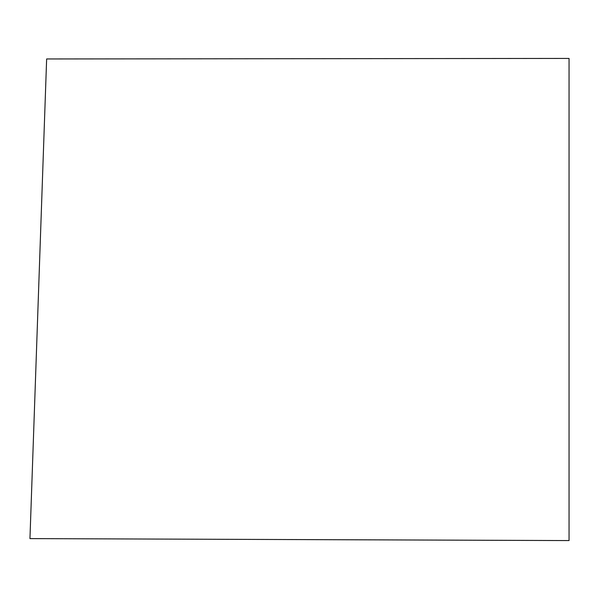 <?xml version="1.0" encoding="UTF-8"?>
<svg xmlns="http://www.w3.org/2000/svg" width="599" height="599" viewBox="0 0 599 599"><rect width="100%" height="100%" fill="white"/><g stroke="black" fill="none" stroke-linecap="round" stroke-linejoin="round"><path stroke-width="0.9" d="M46.64 58.964L29.95 538.606L569.05 540.575L569.05 58.425L46.64 58.964"/></g></svg>
